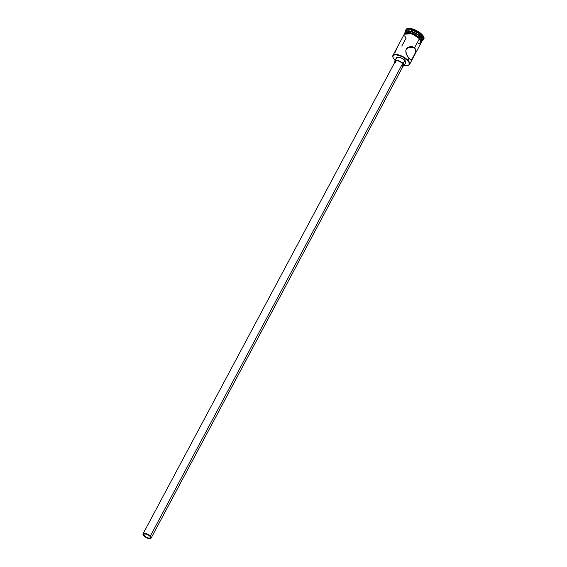 <?xml version="1.0" encoding="UTF-8"?>
<svg xmlns="http://www.w3.org/2000/svg" width="567" height="567" viewBox="0 0 567 567"><rect width="100%" height="100%" fill="white"/><g stroke="black" fill="none" stroke-linecap="round" stroke-linejoin="round"><path stroke-width="0.85" d="M407.914 60.265A9.455 3.728 -151.9 0 0 397.51 54.623A9.455 3.728 -151.9 0 0 392.952 57.338A9.455 3.728 -151.9 0 0 393.016 57.48A9.455 3.728 28.1 0 1 392.896 55.495A9.455 3.728 28.1 0 1 399.281 55.084A9.455 3.728 28.1 0 1 407.914 60.265L408.935 58.366L406.319 54.063L405.852 50.335L407.971 47.437L410.295 46.607L412.67 46.707L415.193 48.67L415.618 50.832L415.164 53.227L412.011 59.131L410.345 59.422L408.935 58.366L407.914 60.265A9.455 3.728 28.1 0 1 409.58 64.404A9.455 3.728 28.1 0 1 407.871 65.411A9.455 3.728 -151.9 0 0 408.02 65.382A9.455 3.728 -151.9 0 0 407.914 60.265L407.616 60.471L407.914 60.265M394.632 59.854A9.192 3.622 28.1 0 1 393.066 57.621A9.192 3.622 28.1 0 1 397.495 54.985A9.192 3.622 28.1 0 1 407.616 60.471L402.074 56.58L395.979 54.786L393.881 55.077L392.896 56.147L393.158 57.82L395.121 60.336A9.192 3.622 28.1 0 1 394.632 59.854M144.302 535.85L145.414 533.76L144.302 535.85L143.557 534.27L144.869 533.696L147.463 534.461L149.823 536.113A3.912 1.538 28.1 0 1 150.51 537.828A3.912 1.538 28.1 0 1 147.874 537.998A3.912 1.538 28.1 0 1 144.302 535.85A3.912 1.538 28.1 0 1 143.614 534.142A3.912 1.538 28.1 0 1 146.251 533.972A3.912 1.538 28.1 0 1 149.823 536.113L150.567 537.693L149.256 538.267L146.655 537.509L144.302 535.85M395.773 62.661L395.518 61.03L397.552 60.747L399.905 61.555L402.655 63.49A4.564 1.8 -151.9 0 0 398.488 60.988A4.564 1.8 -151.9 0 0 395.405 61.186L143.033 533.831A4.564 1.8 28.1 0 1 146.116 533.632A4.564 1.8 28.1 0 1 150.283 536.134L402.655 63.49L403.52 65.325L401.989 65.999M151.091 538.133L403.456 65.481A4.564 1.8 -151.9 0 0 402.655 63.49L150.283 536.134A4.564 1.8 28.1 0 1 151.091 538.133A4.564 1.8 28.1 0 1 148.008 538.331A4.564 1.8 28.1 0 1 143.841 535.829A4.564 1.8 28.1 0 1 143.033 533.831M396.602 58.833L396.652 57.529L398.977 57.203L402.563 58.614L404.81 60.336A5.216 2.055 -151.9 0 0 400.047 57.48A5.216 2.055 -151.9 0 0 396.524 57.706L394.83 60.875A5.216 2.055 28.1 0 1 398.353 60.648A5.216 2.055 28.1 0 1 403.116 63.511L404.81 60.336L405.816 62.001L405.235 63.043M394.937 62.065A5.216 2.055 28.1 0 1 394.83 60.875M411.507 46.537L414.576 47.791L419.488 38.591L414.576 47.791L407.907 47.472L414.576 47.791L415.54 49.698L415.483 52.015L414.144 55.665L412.5 58.578L410.955 59.57L408.935 58.366L407.475 56.431L406.114 53.447L405.774 50.945L406.263 49.18L407.46 47.791L409.098 46.905L411.55 46.537M405.88 31.447A9.455 3.728 28.1 0 1 411.777 30.249A9.455 3.728 28.1 0 1 421.068 35.629L420.508 36.685A9.455 3.728 -151.9 0 0 411.67 31.44A9.455 3.728 -151.9 0 0 405.412 32.078A9.455 3.728 28.1 0 1 405.49 31.915A9.455 3.728 28.1 0 1 411.876 31.504A9.455 3.728 28.1 0 1 420.508 36.685L421.813 35.126A10.107 3.983 -151.9 0 0 411.025 29.158A10.107 3.983 -151.9 0 0 405.674 31.575A10.107 3.983 28.1 0 1 405.759 30.023A10.107 3.983 28.1 0 1 412.585 29.583A10.107 3.983 28.1 0 1 421.813 35.126L422.096 34.594A10.107 3.983 -151.9 0 0 412.868 29.052A10.107 3.983 -151.9 0 0 406.043 29.498L405.759 30.023M420.927 43.042L421.012 40.682L419.488 38.591A9.455 3.728 -151.9 0 0 410.855 33.41A9.455 3.728 -151.9 0 0 404.469 33.822L392.896 55.495M421.777 41.455L421.855 39.095L420.338 37.004L419.807 37.996L420.338 37.004A9.455 3.728 -151.9 0 0 411.706 31.823A9.455 3.728 -151.9 0 0 405.32 32.234L405.164 32.525M405.908 29.838L407 28.669L409.296 28.35L414.215 29.534L420.856 33.439L422.096 34.594L421.068 35.629A9.455 3.728 28.1 0 1 422.344 40.236A9.455 3.728 -151.9 0 0 422.734 39.768A9.455 3.728 -151.9 0 0 421.068 35.629A9.455 3.728 -151.9 0 0 412.436 30.448A9.455 3.728 -151.9 0 0 406.057 30.859L405.49 31.915M409.58 64.404L421.153 42.731A9.455 3.728 -151.9 0 0 419.488 38.591L415.42 35.466L410.458 33.255L406.27 32.758L404.647 33.474L404.264 34.204L411.833 33.722L419.537 38.591L419.913 38.102L412.287 33.255L404.583 33.538M419.821 38.067L419.537 38.591L420.948 43.113L421.366 41.632L420.445 39.676L415.441 35.452L408.92 32.914L405.362 33.049L404.349 34.14M404.321 65.248L407.446 65.489L409.02 64.801L409.098 62.505L407.616 60.471A9.192 3.622 28.1 0 1 407.723 65.446A9.192 3.622 28.1 0 1 404.321 65.248M423.592 39.548A10.107 3.983 28.1 0 1 422.351 40.477A10.107 3.983 -151.9 0 0 421.813 35.126A10.107 3.983 28.1 0 1 423.592 39.548L423.875 39.017A10.107 3.983 -151.9 0 0 422.096 34.594L423.719 36.827L423.634 39.357M420.508 36.685A9.455 3.728 28.1 0 1 422.167 40.824A9.455 3.728 28.1 0 1 422.075 40.98A9.455 3.728 -151.9 0 0 420.508 36.685M421.841 41.384A9.455 3.728 -151.9 0 0 422.004 41.143A9.455 3.728 -151.9 0 0 420.338 37.004L416.27 33.885L411.323 31.702L407.163 31.206L405.192 32.56M421.621 41.908L420.728 39.144M418.652 36.975L414.08 34.034L410.742 32.73L406.553 32.227L404.923 32.943M418.113 43.801L420.26 43.503M404.618 35.87L406.135 37.961L401.797 46.076M410.955 59.57L410.345 59.422M397.403 47.309L394.816 52.901M405.731 62.618A5.216 2.055 -151.9 0 0 404.81 60.336L403.116 63.511A5.216 2.055 28.1 0 1 404.037 65.793L405.731 62.618M402.357 66.382L403.91 65.963L403.952 64.659L402.478 62.909L399.969 61.3L397.283 60.378L395.319 60.449L394.76 61.052L395.249 62.568M143.841 535.829L148.193 538.388L150.198 538.629L151.148 537.977L149.723 535.609L145.932 533.575L143.146 533.682L143.104 534.823L143.841 535.829M420.742 43.496L421.862 41.717L421.423 40.129L418.715 36.983L414.881 34.417L410.139 32.525L406.539 32.149L404.93 32.666L404.065 34.587M422.734 39.768L422.167 40.824"/></g></svg>
